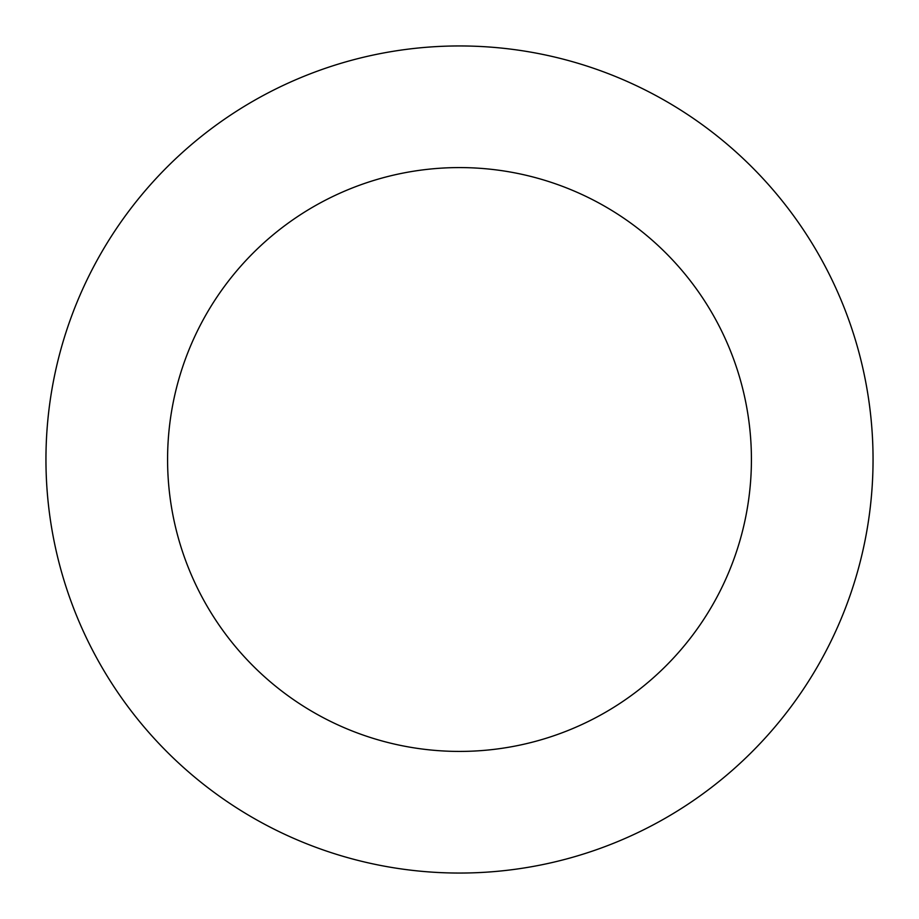 <?xml version="1.0" encoding="UTF-8"?>
<svg xmlns="http://www.w3.org/2000/svg" width="919" height="919" viewBox="0 0 919 919"><rect width="100%" height="100%" fill="white"/><g stroke="black" fill="none" stroke-linecap="round" stroke-linejoin="round"><path stroke-width="1.38" d="M459.5 167.58A291.92 291.92 0 0 0 167.58 459.5A291.92 291.92 0 0 0 459.5 751.42A291.92 291.92 0 0 0 751.42 459.5A291.92 291.92 0 0 0 459.5 167.58M459.5 873.05A413.55 413.55 0 0 0 873.05 459.5A413.55 413.55 0 0 0 459.5 45.95A413.55 413.55 0 0 0 45.95 459.5A413.55 413.55 0 0 0 459.5 873.05"/></g></svg>
